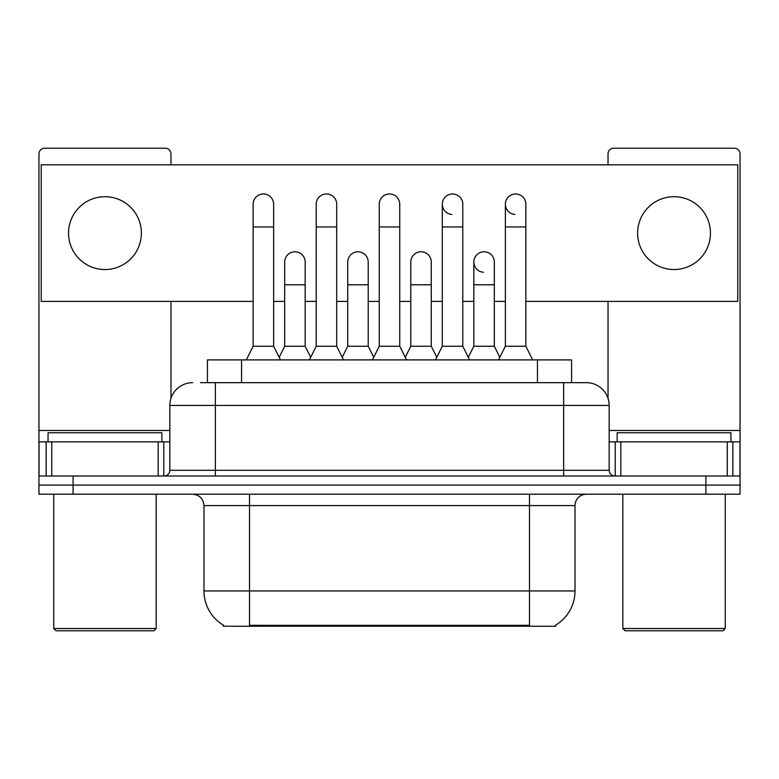 <?xml version="1.0" encoding="UTF-8"?>
<svg xmlns="http://www.w3.org/2000/svg" width="779" height="779" viewBox="0 0 779 779"><rect width="100%" height="100%" fill="white"/><g stroke="black" fill="none" stroke-linecap="round" stroke-linejoin="round"><path stroke-width="1.17" d="M207.418 382.674L207.418 359.908L571.582 359.908L571.582 382.674M555.67 625.118L555.67 626.238L223.33 626.238L223.33 625.118M223.67 625.313A39.836 39.836 0 0 1 203.981 590.949L249.504 590.949L249.504 625.313L529.496 625.313L529.496 590.949L575.019 590.949L575.019 505.59A11.383 11.383 0 0 1 586.402 494.207M203.981 590.949L203.981 505.59C203.309 498.677 199.512 494.889 192.598 494.207M555.33 625.313A39.836 39.836 0 0 0 575.019 590.949M73.09 494.207L740.05 494.207L740.05 485.103L38.95 485.103L38.95 494.207L73.09 494.207L73.09 485.103L38.95 485.103L38.95 441.859L51.755 441.859L51.755 475.998M201.089 382.674L586.402 382.674A22.766 22.766 0 0 1 609.159 405.431L609.159 470.312C609.499 473.768 611.398 475.657 614.855 475.998M200.573 382.674L215.364 382.674L215.364 405.431L169.841 405.431L169.841 470.312A5.687 5.687 0 0 1 164.145 475.998M192.598 382.674A22.766 22.766 0 0 0 169.841 405.431M705.91 494.207L705.91 485.103L740.05 485.103L740.05 441.859L740.05 475.998L38.95 475.998M705.91 475.998L705.91 485.103L73.09 485.103L73.09 475.998M609.159 405.431L563.636 405.431L563.636 382.674L586.402 382.674M246.32 359.908L253.146 346.246L273.633 346.246L280.469 359.908M273.633 346.246L273.633 204.205A10.244 10.244 0 0 0 263.39 193.961A10.244 10.244 0 0 1 264.032 193.99M253.146 346.246L253.146 226.971L273.633 226.971M253.146 226.971L253.146 204.205A10.244 10.244 0 0 1 263.39 193.961M279.155 357.288L284.676 346.246L305.164 346.246L310.685 357.288M305.164 346.246L305.164 262.026A10.244 10.244 0 0 0 295.562 251.802A10.244 10.244 0 0 1 305.164 262.026M284.676 346.246L284.676 284.793L305.164 284.793M284.676 284.793L284.676 262.026A10.244 10.244 0 0 1 295.562 251.802M309.37 359.908L316.206 346.246L336.694 346.246L343.52 359.908M336.694 346.246L336.694 204.205A10.244 10.244 0 0 0 326.45 193.961A10.244 10.244 0 0 1 327.092 193.99M316.206 346.246L316.206 226.971L336.694 226.971M316.206 226.971L316.206 204.205A10.244 10.244 0 0 1 326.45 193.961M372.43 359.908L379.256 346.246L399.744 346.246L406.57 359.908M399.744 346.246L399.744 204.205A10.244 10.244 0 0 0 389.5 193.961A10.244 10.244 0 0 1 390.143 193.99M379.256 346.246L379.256 226.971L399.744 226.971M379.256 226.971L379.256 204.205A10.244 10.244 0 0 1 389.5 193.961M435.48 359.908L442.306 346.246L462.794 346.246L469.63 359.908M462.794 346.246L462.794 204.205A10.244 10.244 0 0 0 452.55 193.961A10.244 10.244 0 0 0 442.316 203.884A10.244 10.244 0 0 0 451.908 214.429M442.306 346.246L442.306 226.971L462.794 226.971M442.306 226.971L442.306 204.205A10.244 10.244 0 0 1 453.193 193.99M498.531 359.908L505.367 346.246L525.854 346.246L532.68 359.908M525.854 346.246L525.854 204.205A10.244 10.244 0 0 0 515.61 193.961A10.244 10.244 0 0 0 505.367 203.884A10.244 10.244 0 0 0 514.968 214.429M505.367 346.246L505.367 226.971L525.854 226.971M505.367 226.971L505.367 204.205A10.244 10.244 0 0 1 516.253 193.99M342.215 357.288L347.726 346.246L368.214 346.246L373.735 357.288M368.214 346.246L368.214 262.026A10.244 10.244 0 0 0 358.613 251.802A10.244 10.244 0 0 1 368.214 262.026M347.726 346.246L347.726 284.793L368.214 284.793M347.726 284.793L347.726 262.026A10.244 10.244 0 0 1 358.613 251.802M405.265 357.288L410.786 346.246L431.274 346.246L436.785 357.288M431.274 346.246L431.274 262.026A10.244 10.244 0 0 0 421.673 251.802A10.244 10.244 0 0 1 431.274 262.026M410.786 346.246L410.786 284.793L431.274 284.793M410.786 284.793L410.786 262.026A10.244 10.244 0 0 1 421.673 251.802M468.315 357.288L473.836 346.246L494.324 346.246L499.845 357.288M494.324 346.246L494.324 262.026A10.244 10.244 0 0 0 484.723 251.802A10.244 10.244 0 0 1 494.324 262.026M473.836 346.246L473.836 284.793L494.324 284.793M473.836 284.793L473.836 262.026A10.244 10.244 0 0 1 484.723 251.802M158.176 475.998L158.176 441.859L51.755 441.859M170.971 164.827L170.971 153.901A5.687 5.687 0 0 0 165.284 148.214L44.637 148.214A5.687 5.687 0 0 0 38.95 153.901L38.95 441.859M170.971 301.405L170.971 398.322M158.176 441.859L169.841 441.859M727.245 475.998L727.245 441.859L620.824 441.859L620.824 475.998M727.245 441.859L740.05 441.859L740.05 153.901A5.687 5.687 0 0 0 734.363 148.214L613.716 148.214A5.687 5.687 0 0 0 608.029 153.901L608.029 164.827M608.029 301.405L608.029 398.322M609.159 441.859L620.824 441.859M161.866 441.859L161.866 432.754L48.055 432.754L48.055 441.859M53.741 494.207L53.741 628.507L156.18 628.507L156.18 494.207M156.18 628.507L153.901 630.786L56.02 630.786L53.741 628.507M730.945 441.859L730.945 432.754L617.134 432.754L617.134 441.859M622.82 494.207L622.82 628.507L725.259 628.507L725.259 494.207M725.259 628.507L722.98 630.786L625.099 630.786L622.82 628.507M484.08 251.783A10.244 10.244 0 0 0 473.846 261.705A10.244 10.244 0 0 0 483.438 272.251M674.039 196.697A36.418 36.418 0 0 0 637.621 233.116A36.418 36.418 0 0 0 674.039 269.544A36.418 36.418 0 0 0 710.458 233.116A36.418 36.418 0 0 0 674.039 196.697M104.961 196.697A36.418 36.418 0 0 0 68.542 233.116A36.418 36.418 0 0 0 104.961 269.544A36.418 36.418 0 0 0 141.379 233.116A36.418 36.418 0 0 0 104.961 196.697M525.854 301.405L737.771 301.405L737.771 164.827L41.229 164.827L41.229 301.405L253.146 301.405M273.633 301.405L284.676 301.405M305.164 301.405L316.206 301.405M336.694 301.405L347.726 301.405M368.214 301.405L379.256 301.405M399.744 301.405L410.786 301.405M431.274 301.405L442.306 301.405M462.794 301.405L473.836 301.405M494.324 301.405L505.367 301.405M524.939 626.238L524.939 625.118M254.061 626.238L254.061 625.118M241.558 382.674L241.558 359.908M537.442 382.674L537.442 359.908M529.496 494.207L529.496 505.59L203.981 505.59M575.019 505.59L529.496 505.59L529.496 590.949L249.504 590.949L249.504 494.207M215.364 475.998L215.364 470.312L609.159 470.312M169.841 470.312L215.364 470.312L215.364 405.431L563.636 405.431L563.636 475.998M169.841 430.475L38.95 430.475M163.775 441.859L163.775 475.998M39.038 441.859L39.038 475.998M46.146 475.998L46.146 441.859M740.05 430.475L609.159 430.475M739.962 475.998L739.962 441.859M732.854 441.859L732.854 475.998M615.225 475.998L615.225 441.859"/></g></svg>
